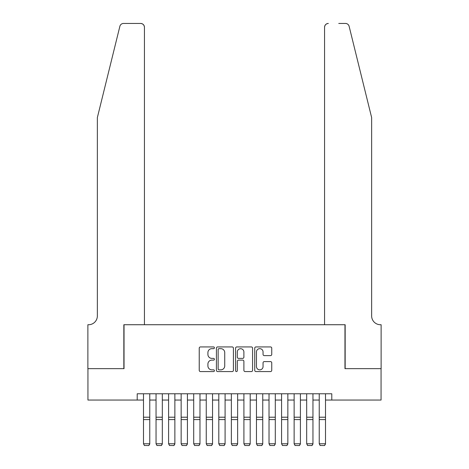 <?xml version="1.0" encoding="UTF-8"?>
<svg xmlns="http://www.w3.org/2000/svg" width="469" height="469" viewBox="0 0 469 469"><rect width="100%" height="100%" fill="white"/><g stroke="black" fill="none" stroke-linecap="round" stroke-linejoin="round"><path stroke-width="0.7" d="M214.415 347.793A0.862 0.862 0 0 0 213.553 346.931L200.462 346.931A1.231 1.231 0 0 0 199.231 348.162L199.231 370.34A1.231 1.231 0 0 0 200.462 371.571L213.553 371.571A0.862 0.862 0 0 0 214.415 370.709A0.862 0.862 0 0 0 213.553 369.848L211.859 369.848A3.945 3.945 0 0 1 207.914 365.902L207.914 364.055A3.945 3.945 0 0 1 211.859 360.116L213.553 360.116A0.862 0.862 0 0 0 214.415 359.254A0.862 0.862 0 0 0 213.553 358.386L211.859 358.386A3.945 3.945 0 0 1 207.914 354.447L207.914 352.6A3.945 3.945 0 0 1 211.859 348.655L213.553 348.655A0.862 0.862 0 0 0 214.415 347.793M270.513 355.613A1.231 1.231 0 0 0 271.744 354.382L271.744 348.162A1.231 1.231 0 0 0 270.513 346.931L255.968 346.931A1.231 1.231 0 0 0 254.737 348.162L254.737 370.34A1.231 1.231 0 0 0 255.968 371.571L270.513 371.571A1.231 1.231 0 0 0 271.744 370.34L271.744 362.824A1.231 1.231 0 0 0 270.513 361.593L264.287 361.593A1.231 1.231 0 0 0 263.056 362.824L263.056 366.553A3.295 3.295 0 0 1 259.762 369.848A3.295 3.295 0 0 1 256.461 366.553L256.461 351.949A3.295 3.295 0 0 1 259.762 348.655A3.295 3.295 0 0 1 263.056 351.949L263.056 354.382A1.231 1.231 0 0 0 264.287 355.613L270.513 355.613M137.212 400.051L87.938 400.051L87.938 368.663L124.033 368.663L124.033 324.73L344.967 324.73L344.967 368.663L381.063 368.663L381.063 400.051L331.788 400.051L331.788 393.772L137.212 393.772L137.212 400.051L143.491 400.051M233.421 348.162A1.231 1.231 0 0 0 232.19 346.931L217.651 346.931A1.231 1.231 0 0 0 216.42 348.162L216.42 370.34A1.231 1.231 0 0 0 217.651 371.571L232.19 371.571A1.231 1.231 0 0 0 233.421 370.34L233.421 348.162M236.81 346.931L251.349 346.931A1.231 1.231 0 0 1 252.58 348.162L252.58 370.34A1.231 1.231 0 0 1 251.349 371.571L245.129 371.571A1.231 1.231 0 0 1 243.898 370.34L243.898 361.347A1.231 1.231 0 0 0 242.661 360.116L238.533 360.116A1.231 1.231 0 0 0 237.302 361.347L237.302 370.709A0.862 0.862 0 0 1 236.44 371.571A0.862 0.862 0 0 1 235.579 370.709L235.579 348.162A1.231 1.231 0 0 1 236.81 346.931M149.763 400.051L156.042 400.051M162.321 400.051L168.594 400.051M174.873 400.051L181.151 400.051M187.424 400.051L193.703 400.051M199.976 400.051L206.254 400.051M212.533 400.051L218.806 400.051M225.085 400.051L231.364 400.051M237.636 400.051L243.915 400.051M250.194 400.051L256.467 400.051M262.746 400.051L269.024 400.051M275.297 400.051L281.576 400.051M287.849 400.051L294.127 400.051M300.406 400.051L306.679 400.051M312.958 400.051L319.237 400.051M325.509 400.051L331.788 400.051M219.005 348.655A0.862 0.862 0 0 0 218.144 349.516L218.144 368.986A0.862 0.862 0 0 0 219.005 369.848L220.793 369.848A3.945 3.945 0 0 0 224.733 365.902L224.733 352.6A3.945 3.945 0 0 0 220.793 348.655L219.005 348.655M243.898 352.014A3.295 3.295 0 0 0 240.597 348.713A3.295 3.295 0 0 0 237.302 352.014L237.302 357.155A1.231 1.231 0 0 0 238.533 358.386L242.661 358.386A1.231 1.231 0 0 0 243.898 357.155L243.898 352.014M149.763 393.772L149.763 443.991L148.825 445.55L144.429 445.462L148.825 445.55M144.429 445.55L143.491 443.762L149.763 443.762L148.825 445.462M143.491 393.772L143.491 443.762L144.429 445.462M119.871 26.317C120.832 24.247 120.832 24.247 119.871 26.317C120.832 24.247 120.832 24.247 119.871 26.317L97.353 117.602L97.353 315.942A8.788 8.788 0 0 1 88.571 324.73L87.879 324.73L87.879 368.663L123.845 368.663L123.845 324.73L144.429 324.73L144.429 27.214A3.764 3.764 0 0 0 140.665 23.45L123.529 23.45A3.764 3.764 0 0 0 119.871 26.317M130.247 23.45L140.665 23.45C142.934 23.69 144.188 24.945 144.429 27.214L144.429 324.73M97.353 315.942A8.788 8.788 0 0 1 88.571 324.73M364.741 89.608L349.129 26.317C348.168 24.247 348.168 24.247 349.129 26.317C348.168 24.247 348.168 24.247 349.129 26.317L371.647 117.602L371.647 315.942A8.788 8.788 0 0 0 380.429 324.73L381.121 324.73L381.121 368.663L345.155 368.663L345.155 324.73L324.571 324.73L324.571 27.214L324.571 324.73M338.753 23.45L345.471 23.45A3.764 3.764 0 0 1 349.129 26.317M328.335 23.45A3.764 3.764 0 0 0 324.571 27.214C324.812 24.945 326.066 23.69 328.335 23.45M371.647 315.942A8.788 8.788 0 0 0 380.429 324.73M162.321 393.772L162.321 443.991L161.377 445.55L156.986 445.462L161.377 445.55M156.986 445.55L156.042 443.762L162.321 443.762L161.377 445.462M156.042 393.772L156.042 443.762L156.986 445.462M174.873 393.772L174.873 443.991L173.929 445.55L169.538 445.462L173.929 445.55M169.538 445.55L168.594 443.762L174.873 443.762L173.929 445.462M168.594 393.772L168.594 443.762L169.538 445.462M187.424 393.772L187.424 443.991L186.486 445.55L182.089 445.462L186.486 445.55M182.089 445.55L181.151 443.762L187.424 443.762L186.486 445.462M181.151 393.772L181.151 443.762L182.089 445.462M199.976 393.772L199.976 443.991L199.038 445.55L194.641 445.462L199.038 445.55M194.641 445.55L193.703 443.762L199.976 443.762L199.038 445.462M193.703 393.772L193.703 443.762L194.641 445.462M212.533 393.772L212.533 443.991L211.589 445.55L207.198 445.462L211.589 445.55M207.198 445.55L206.254 443.762L212.533 443.762L211.589 445.462M206.254 393.772L206.254 443.762L207.198 445.462M225.085 393.772L225.085 443.991L224.141 445.55L219.75 445.462L224.141 445.55M219.75 445.55L218.806 443.762L225.085 443.762L224.141 445.462M218.806 393.772L218.806 443.762L219.75 445.462M237.636 393.772L237.636 443.991L236.698 445.55L232.302 445.462L236.698 445.55M232.302 445.55L231.364 443.762L237.636 443.762L236.698 445.462M231.364 393.772L231.364 443.762L232.302 445.462M250.194 393.772L250.194 443.991L249.25 445.55L244.859 445.462L249.25 445.55M244.859 445.55L243.915 443.762L250.194 443.762L249.25 445.462M243.915 393.772L243.915 443.762L244.859 445.462M262.746 393.772L262.746 443.991L261.802 445.55L257.411 445.462L261.802 445.55M257.411 445.55L256.467 443.762L262.746 443.762L261.802 445.462M256.467 393.772L256.467 443.762L257.411 445.462M275.297 393.772L275.297 443.991L274.359 445.55L269.962 445.462L274.359 445.55M269.962 445.55L269.024 443.762L275.297 443.762L274.359 445.462M269.024 393.772L269.024 443.762L269.962 445.462M287.849 393.772L287.849 443.991L286.911 445.55L282.514 445.462L286.911 445.55M282.514 445.55L281.576 443.762L287.849 443.762L286.911 445.462M281.576 393.772L281.576 443.762L282.514 445.462M300.406 393.772L300.406 443.991L299.462 445.55L295.071 445.462L299.462 445.55M295.071 445.55L294.127 443.762L300.406 443.762L299.462 445.462M294.127 393.772L294.127 443.762L295.071 445.462M312.958 393.772L312.958 443.991L312.014 445.55L307.623 445.462L312.014 445.55M307.623 445.55L306.679 443.762L312.958 443.762L312.014 445.462M306.679 393.772L306.679 443.762L307.623 445.462M325.509 393.772L325.509 443.991L324.571 445.55L320.175 445.462L324.571 445.55M320.175 445.55L319.237 443.762L325.509 443.762L324.571 445.462M319.237 393.772L319.237 443.762L320.175 445.462M149.763 417.205L143.491 417.205M149.763 419.585L143.491 419.585M162.321 417.205L156.042 417.205M162.321 419.585L156.042 419.585M174.873 417.205L168.594 417.205M174.873 419.585L168.594 419.585M187.424 417.205L181.151 417.205M187.424 419.585L181.151 419.585M199.976 417.205L193.703 417.205M199.976 419.585L193.703 419.585M212.533 417.205L206.254 417.205M212.533 419.585L206.254 419.585M225.085 417.205L218.806 417.205M225.085 419.585L218.806 419.585M237.636 417.205L231.364 417.205M237.636 419.585L231.364 419.585M250.194 417.205L243.915 417.205M250.194 419.585L243.915 419.585M262.746 417.205L256.467 417.205M262.746 419.585L256.467 419.585M275.297 417.205L269.024 417.205M275.297 419.585L269.024 419.585M287.849 417.205L281.576 417.205M287.849 419.585L281.576 419.585M300.406 417.205L294.127 417.205M300.406 419.585L294.127 419.585M312.958 417.205L306.679 417.205M312.958 419.585L306.679 419.585M325.509 417.205L319.237 417.205M325.509 419.585L319.237 419.585"/></g></svg>
